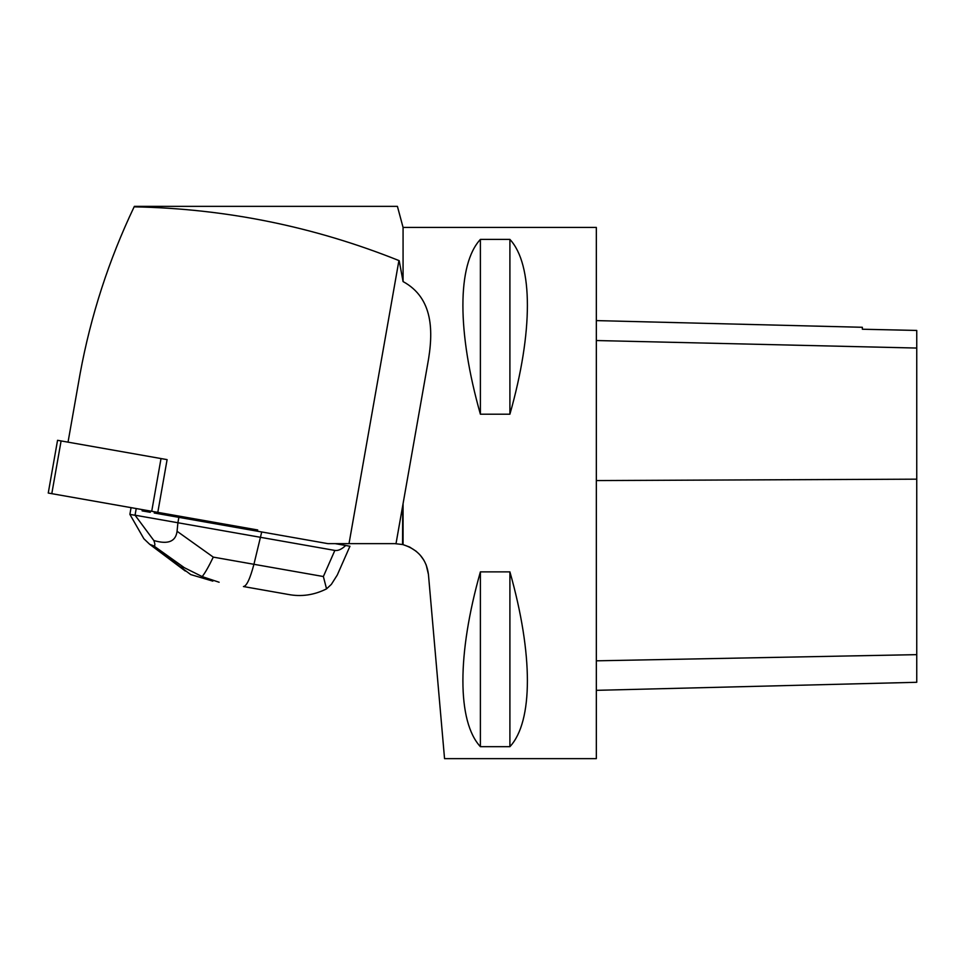 <?xml version="1.0" encoding="UTF-8"?>
<svg xmlns="http://www.w3.org/2000/svg" width="965" height="965" viewBox="0 0 965 965"><rect width="100%" height="100%" fill="white"/><g stroke="black" fill="none" stroke-linecap="round" stroke-linejoin="round"><path stroke-width="1.45" d="M57.55 440.305L167.102 459.63L157.802 512.355L48.25 493.043L57.55 440.305M142.325 509.629L142.108 510.871L150.263 512.306L150.48 511.064M154.448 511.764L154.231 513.006L327.895 543.633L394.842 543.633L402.55 544.525L402.719 505.66L396.012 543.657M402.55 544.525L403.068 544.646C418.026 549.435 426.494 559.362 428.436 574.416L426.156 564.827M428.436 574.416L444.551 758.647L596.334 758.647L596.334 227.426L403.068 227.426L403.068 281.575C433.273 298.04 433.768 331.297 427.592 364.541L403.068 503.67L403.068 544.646L409.655 547.058L416.385 551.413M403.068 503.67L402.719 505.66M423.912 560.267L420.197 555.116M480.389 239.404L509.906 239.404C533.223 264.531 533.223 331.948 509.906 414.202L480.389 414.202C457.072 331.948 457.072 264.531 480.389 239.404L480.389 414.202M480.389 571.871L509.906 571.871C533.223 654.137 533.223 721.543 509.906 746.681L480.389 746.681C457.072 721.543 457.072 654.137 480.389 571.871L480.389 746.681M403.068 281.575L399.196 260.683C396.868 188.79 396.868 188.79 399.196 260.683L398.919 260.562C313.927 226.522 225.665 208.609 134.135 206.836L134.135 206.836C108.792 260.055 90.794 315.651 80.119 373.612L68.032 442.163M596.334 690.337L916.75 682.291L916.75 330.44L862.36 329.234L862.36 327.292L596.334 320.597M916.75 330.44L862.36 329.234M509.906 571.871L509.906 746.681M509.906 239.404L509.906 414.202M334.855 550.424C338.064 550.943 341.682 549.302 345.687 545.49L349.945 546.238L337.292 574.995L331.369 584.356L326.544 588.867C314.095 595.115 301.285 596.961 288.113 594.416L243.433 586.539C246.57 586.274 250.068 578.855 253.928 564.296L323.371 576.527L334.855 550.424L177.91 522.753L178.863 517.361M212.843 581.135L190.72 574.573L180.624 567.034L184.327 567.685L202.18 576.6C205.111 572.92 208.814 566.431 213.277 557.119L253.928 564.296L261.72 531.968M345.687 545.49L335.169 543.633M177.065 531.281L177.91 522.753L135.052 515.201L153.833 540.521C167.994 544.682 175.739 541.606 177.065 531.281L213.277 557.119M153.833 540.521C155.232 544.32 155.196 546.094 153.737 545.864L149.708 544.32L143.882 538.76L129.889 514.381L131.059 507.638M135.052 515.201L136.222 508.555M129.889 514.381L135.028 515.286M349.945 546.238L348.823 546.045M323.371 576.527L326.544 588.867M202.18 576.6L219.127 582.245M257.727 529.978L51.796 493.67L61.097 440.933M151.722 511.281L161.022 458.556M916.75 654.644L596.334 660.82M916.75 479.171L596.334 480.57M916.75 348.051L596.334 340.536M349.016 543.633L398.919 260.562M184.327 567.685L153.737 545.864M152.012 545.563L180.624 567.034M403.068 227.426L397.411 206.353L134.376 206.353M185.34 571.063L149.708 544.32"/></g></svg>
